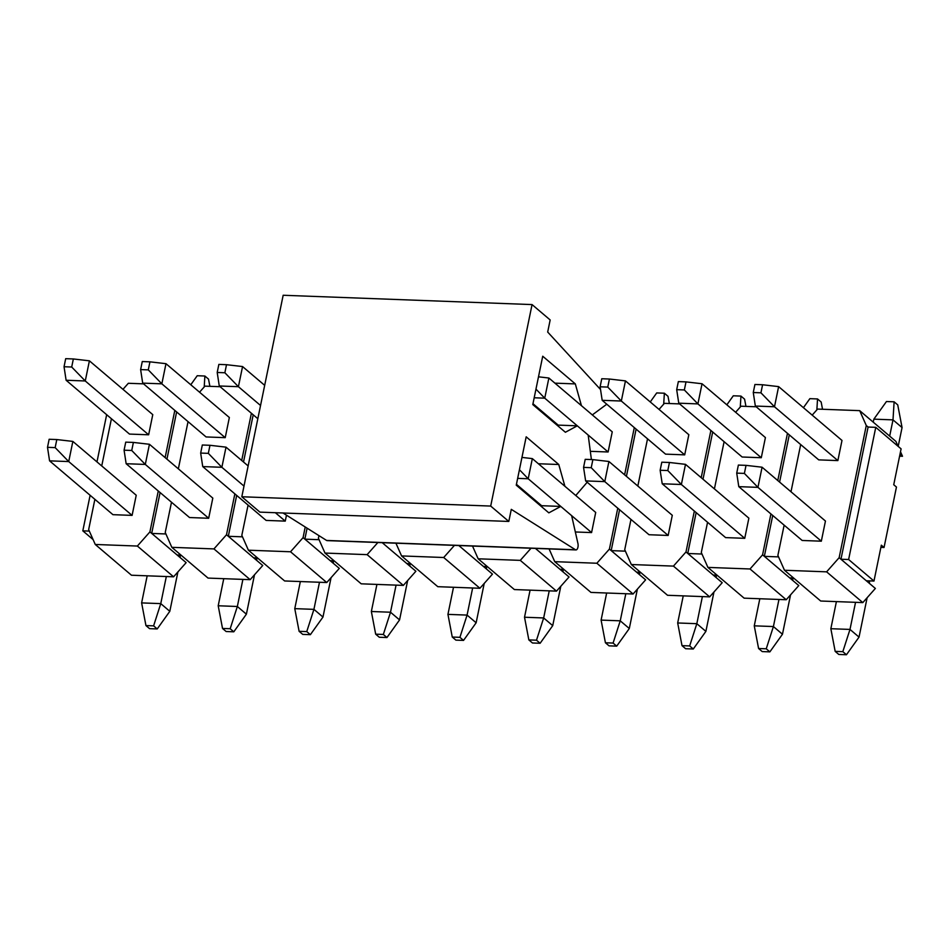 <?xml version="1.0" encoding="UTF-8"?>
<svg xmlns="http://www.w3.org/2000/svg" width="950" height="950" viewBox="0 0 950 950"><rect width="100%" height="100%" fill="white"/><g stroke="black" fill="none" stroke-linecap="round" stroke-linejoin="round"><path stroke-width="1.43" d="M880.887 547.366L884.046 547.485L896.456 487.041L893.736 484.738L901.099 448.863L875.758 427.334L848.623 559.514L840.964 559.229L839.147 557.686L826.607 571.841L784.486 570.261L777.884 555.394L784.142 525.16M869.476 580.878L869.024 583.062L840.964 559.229L868.098 427.049L866.281 425.517L839.147 557.686M792.894 578.016L792.454 580.201L762.577 554.824L750.025 568.979L707.904 567.399L701.302 552.532L707.56 522.286M716.205 577.624A32.371 14.891 -87.9 0 0 716.312 575.189L715.873 577.327L685.995 551.962L673.443 566.105L631.322 564.526L624.732 549.67L630.978 519.424M639.742 572.28L639.291 574.465L609.413 549.088L596.861 563.243L554.741 561.664L549.088 548.922M563.16 569.406L562.709 571.603L535.396 548.399M486.578 566.544L486.127 568.729L458.814 545.538M409.878 566.153A32.371 14.891 -87.9 0 0 409.984 563.718L409.545 565.867L382.233 542.676M333.414 560.809L332.963 563.006L303.086 537.629L290.534 551.772L248.413 550.204L241.822 535.337L248.081 505.091M256.832 557.947L256.381 560.132L228.321 536.299L236.669 495.401M180.144 557.555A32.371 14.891 -87.9 0 0 180.239 555.121L179.799 557.27L149.922 531.893L137.37 546.048L95.261 544.469L88.659 529.601L94.881 499.32M93.088 539.576L82.816 530.848L89.324 531.097M106.661 414.687L96.971 461.902M90.119 495.282L82.816 530.848M837.864 460.596L818.722 459.871L755.345 406.054L774.488 406.766L837.864 460.596L841.997 440.444L778.62 386.614L774.488 406.766L760.926 392.813L762.589 384.762L754.929 384.477L753.267 392.528L760.926 392.813M821.322 541.191L802.168 540.467L738.791 486.649L757.946 487.362L821.322 541.191L825.455 521.039L762.078 467.21L757.946 487.362L744.384 473.409L746.035 465.358L738.376 465.072L736.725 473.124L744.384 473.409M866.281 425.517L859.691 410.649L817.57 409.07L812.191 415.126M800.684 444.564L790.994 491.767M884.046 547.485L881.339 545.181L873.976 581.044L848.623 559.514M875.758 427.334L868.098 427.049M873.976 581.044L866.317 580.759M761.283 457.722L742.14 457.009L678.763 403.18L697.906 403.904L761.283 457.722L765.415 437.57L702.038 383.753L697.906 403.904L684.344 389.951L686.007 381.888L678.347 381.603L676.685 389.666L684.344 389.951M762.577 554.824L770.913 513.926M777.777 480.546L787.467 433.331M756.188 406.778L740.988 406.208L735.621 412.264M724.102 441.691L714.412 488.906M744.741 538.317L725.598 537.605L662.221 483.776L681.364 484.5L744.741 538.317L748.873 518.166L685.496 464.348L681.364 484.5L667.803 470.547L669.453 462.484L661.806 462.199L660.143 470.262L667.803 470.547M684.701 454.86L665.558 454.136L602.181 400.318L621.324 401.031L684.701 454.86L688.833 434.708L625.456 380.891L621.324 401.031L607.763 387.089L609.425 379.026L601.766 378.741L600.115 386.793L607.763 387.089M685.995 551.962L694.343 511.064M701.195 477.672L710.885 430.469M679.618 403.904L664.406 403.334L659.039 409.402M647.532 438.829L637.83 486.044M668.159 535.456L649.016 534.731L585.639 480.914L604.782 481.626L668.159 535.456L672.291 515.304L608.914 461.486L604.782 481.626L591.221 467.685L592.883 459.622L585.224 459.337L583.561 467.4L591.221 467.685M538.496 376.817L548.874 378.017L612.251 431.846L608.119 451.986L590.318 451.321M609.413 549.088L617.761 508.191M624.613 474.81L634.303 427.595M521.954 457.413L532.332 458.613L595.709 512.442L591.577 532.582L575.332 531.976M531.038 548.245L520.279 560.369L478.159 558.802L472.506 546.048M454.456 545.371L443.697 557.508L401.577 555.928L395.924 543.186M377.874 542.509L367.116 554.646L324.995 553.066L318.404 538.199L318.974 535.646M303.086 537.629L305.223 526.989M286.473 515.197L285.249 521.122L266.107 520.41L202.73 466.581L221.873 467.293L243.996 486.091M225.221 437.665L206.067 436.941L142.69 383.123L161.844 383.836L225.221 437.665L229.354 417.513L165.977 363.684L161.844 383.836L148.283 369.883L149.934 361.831L142.274 361.546L140.624 369.598L148.283 369.883M242.487 536.833L228.321 536.299L226.504 534.755L213.952 548.91L171.831 547.331L165.241 532.463L171.499 502.229M226.504 534.755L234.852 493.858M241.704 460.477L251.394 413.262M220.127 386.709L204.927 386.139L199.547 392.196M188.041 421.634L178.351 468.837M208.667 518.261L189.525 517.536L126.148 463.719L145.291 464.431L208.667 518.261L212.812 498.109L149.435 444.279L145.291 464.431L131.741 450.478L133.392 442.427L125.732 442.142L124.082 450.193L131.741 450.478M111.423 418.724L101.733 465.939M149.922 531.893L158.27 490.996M165.122 457.615L174.812 410.4M143.545 383.848L128.345 383.277L122.966 389.334M148.639 434.791L129.485 434.079L66.108 380.249L85.263 380.974L148.639 434.791L152.772 414.639L89.395 360.822L85.263 380.974L71.701 367.021L73.352 358.957L65.692 358.673L64.042 366.736L71.701 367.021M132.097 515.387L112.943 514.674L49.566 460.845L68.721 461.569L132.097 515.387L136.23 495.235L72.853 441.418L68.721 461.569L55.159 447.616L56.81 439.553L49.151 439.268L47.5 447.331L55.159 447.616M179.799 557.27L186.141 562.649L173.589 576.804L131.468 575.225L95.261 544.469M256.381 560.132L262.723 565.511L250.171 579.666L208.05 578.087L171.831 547.331M332.963 563.006L339.304 568.385L326.753 582.528L284.632 580.961L248.413 550.204M409.545 565.867L415.886 571.247L403.334 585.402L361.214 583.822L324.995 553.066M486.127 568.729L492.468 574.121L479.916 588.264L437.796 586.684L401.577 555.928M562.709 571.603L569.05 576.982L556.498 591.126L514.378 589.558L478.159 558.802M639.291 574.465L645.62 579.844L633.08 593.999L590.959 592.42L554.741 561.664M715.873 577.327L722.202 582.718L709.65 596.861L667.541 595.282L631.322 564.526M792.454 580.201L798.784 585.58L786.232 599.735L744.123 598.156L707.904 567.399M869.024 583.062L875.366 588.442L862.814 602.597L820.693 601.018L784.486 570.261M859.691 410.649L895.909 441.406L898.071 446.298M900.505 451.772L902.5 456.273L900.018 454.159M899.602 456.166L902.5 456.273M786.232 599.735L750.025 568.979M709.65 596.861L673.443 566.105M633.08 593.999L596.861 563.243M556.498 591.126L520.279 560.369M479.916 588.264L443.697 557.508M403.334 585.402L367.116 554.646M326.753 582.528L290.534 551.772M250.171 579.666L213.952 548.91M862.814 602.597L826.607 571.841M173.589 576.804L137.37 546.048M151.691 533.401L160.087 492.527M166.939 459.147L176.629 411.932M165.906 533.959L151.739 533.437M177.092 554.966L180.987 555.109M243.521 462.021L253.211 414.806M253.674 557.828L257.569 557.971M304.855 539.125L307.099 528.176M319.069 539.695L304.902 539.161M330.244 560.69L334.151 560.844M406.826 563.564L410.733 563.706M483.407 566.426L487.314 566.568M559.989 569.288L563.896 569.442M611.182 550.596L619.566 509.734M626.418 476.342L636.108 429.139M625.385 551.154L611.218 550.632M636.571 572.161L640.478 572.304M687.764 553.458L696.148 512.596M703 479.216L712.69 432.001M701.967 554.028L687.8 553.494M713.153 575.023L717.06 575.178M764.346 556.332L772.73 515.458M779.582 482.077L789.272 434.863M778.549 556.89L764.382 556.367M789.735 577.897L793.642 578.039M190.784 384.75L197.232 375.725L204.879 376.022L208.501 379.098L209.891 386.329M204.879 376.022L204.214 386.947M64.042 366.736L66.108 380.249M73.352 358.957L89.395 360.822M140.624 369.598L142.69 383.123M149.934 361.831L165.977 363.684M177.899 571.947L169.812 611.313L160.764 603.618L166.321 576.531M153.603 625.86L145.944 625.575L149.566 628.651L157.225 628.936L153.603 625.86L160.764 603.618L141.621 602.906L147.179 575.807M157.225 628.936L169.812 611.313M145.944 625.575L141.621 602.906M56.81 439.553L72.853 441.418M47.5 447.331L49.566 460.845M600.519 389.5L547.687 332.049L550.169 319.96L532.059 304.582L490.699 506.065L241.811 496.755L259.92 512.133L508.808 521.443L511.29 509.354L575.474 549.765A4.311 1.983 92.1 0 0 575.985 549.919A4.311 1.983 92.1 0 0 577.778 547.829A4.311 1.983 92.1 0 0 577.944 543.519L571.639 515.648L560.773 506.421L548.839 512.857L516.254 485.177L526.181 436.822L558.766 464.503L564.906 486.281L575.771 495.508L587.195 482.232M490.699 506.065L508.808 521.443M532.059 304.582L283.171 295.26L241.811 496.755M591.399 459.562L588.181 435.053L577.315 425.826L565.393 432.262L532.796 404.581L542.723 356.226L575.32 383.907L581.447 405.686L592.313 414.912L606.492 404.439A4.311 1.983 92.1 0 0 606.753 404.201M282.981 512.988L326.586 540.443A4.311 1.983 92.1 0 0 327.097 540.609L575.985 549.919M540.372 505.661L560.773 506.421M538.365 463.742L558.766 464.503M526.229 493.644L527.476 493.691M556.914 425.066L577.315 425.826M554.907 383.147L575.32 383.907M542.771 413.048L544.029 413.096M256.821 557.994A32.371 14.891 -87.9 0 1 256.726 560.417M254.481 574.809L246.394 614.175L237.346 606.492L242.903 579.393M230.185 628.734L222.526 628.449L226.148 631.524L233.795 631.809L230.185 628.734L237.346 606.492L218.203 605.768L223.761 578.681M233.795 631.809L246.394 614.175M222.526 628.449L218.203 605.768M133.392 442.427L149.435 444.279M124.082 450.193L126.148 463.719M224.865 372.756L226.516 364.693L218.856 364.408L217.206 372.471L224.865 372.756L238.414 386.697L260.549 405.496M264.682 385.344L242.559 366.558L238.414 386.697L219.272 385.985L257.83 418.724M217.206 372.471L219.272 385.985M226.516 364.693L242.559 366.558M202.314 445.004L200.664 453.067L208.323 453.352L209.974 445.289L202.314 445.004M209.974 445.289L226.017 447.153L248.14 465.939M333.402 560.856A32.371 14.891 -87.9 0 1 333.308 563.291M331.063 577.671L322.976 617.049L313.928 609.354L319.485 582.255M306.755 631.596L299.108 631.311L302.729 634.386L310.377 634.671L306.755 631.596L313.928 609.354L294.773 608.641L300.342 581.543M285.249 521.122L275.346 512.703M226.017 447.153L221.873 467.293L208.323 453.352M310.377 634.671L322.976 617.049M299.108 631.311L294.773 608.641M200.664 453.067L202.73 466.581M407.645 580.545L399.558 619.911L390.509 612.227L396.067 585.129M383.337 634.457L375.678 634.172L379.299 637.248L386.959 637.533L383.337 634.457L390.509 612.227L371.355 611.503L376.924 584.404M386.959 637.533L399.558 619.911M375.678 634.172L371.355 611.503M486.566 566.592A32.371 14.891 -87.9 0 1 486.459 569.014M484.215 583.407L476.14 622.773L467.079 615.089L472.649 587.991M459.919 637.331L452.259 637.046L455.881 640.122L463.541 640.407L459.919 637.331L467.079 615.089L447.937 614.377L453.506 587.278M463.541 640.407L476.14 622.773M452.259 637.046L447.937 614.377M563.148 569.454A32.371 14.891 -87.9 0 1 563.041 571.888M560.797 586.281L552.722 625.646L543.661 617.951L549.231 590.864M536.501 640.193L528.841 639.908L532.463 642.984L540.122 643.269L536.501 640.193L543.661 617.951L524.519 617.239L530.088 590.14M540.122 643.269L552.722 625.646M528.841 639.908L524.519 617.239M548.874 378.017L544.742 398.169L608.119 451.986M535.966 389.132L544.742 398.169L534.197 397.777M532.974 403.714L558.173 425.113M650.263 401.945L656.711 392.932L664.371 393.217L667.992 396.293L669.37 403.524M664.371 393.217L663.694 404.142M639.73 572.327A32.371 14.891 -87.9 0 1 639.623 574.75M637.379 589.143L629.304 628.508L620.243 620.825L625.812 593.726M613.082 643.067L605.423 642.77L609.045 645.846L616.704 646.143L613.082 643.067L620.243 620.825L601.101 620.101L606.658 593.014M591.577 532.582L528.2 478.764L517.643 478.372M541.631 505.709L516.432 484.31M532.332 458.613L528.2 478.764L519.424 469.728M616.704 646.143L629.304 628.508M605.423 642.77L601.101 620.101M726.845 404.819L733.293 395.794L740.953 396.079L744.574 399.154L745.952 406.386M740.953 396.079L740.276 407.004M600.115 386.793L602.181 400.318M609.425 379.026L625.456 380.891M713.961 592.004L705.886 631.382L696.825 623.687L702.394 596.588M689.664 645.929L682.005 645.644L685.627 648.719L693.286 649.004L689.664 645.929L696.825 623.687L677.682 622.974L683.24 595.876M693.286 649.004L705.886 631.382M682.005 645.644L677.682 622.974M592.883 459.622L608.914 461.486M583.561 467.4L585.639 480.914M803.427 407.681L809.875 398.656L817.534 398.952L821.156 402.028L822.534 409.26M817.534 398.952L816.857 409.878M676.685 389.666L678.763 403.18M686.007 381.888L702.038 383.753M792.894 578.051A32.371 14.891 -87.9 0 1 792.787 580.486M790.543 594.878L782.467 634.244L773.407 626.549L778.964 599.462M766.246 648.791L758.587 648.506L762.209 651.581L769.868 651.866L766.246 648.791L773.407 626.549L754.264 625.836L759.822 598.737M769.868 651.866L782.467 634.244M758.587 648.506L754.264 625.836M669.453 462.484L685.496 464.348M660.143 470.262L662.221 483.776M898.189 446.393L902.061 427.559L893 419.876L889.675 436.109M894.116 401.814L893 419.876L873.857 419.152L886.457 401.529L894.116 401.814L897.738 404.89L902.061 427.559M873.857 419.152L873.24 422.156M753.267 392.528L755.345 406.054M762.589 384.762L778.62 386.614M869.476 580.925A32.371 14.891 -87.9 0 1 869.369 583.347M867.124 597.74L859.038 637.106L849.989 629.422L855.546 602.324M842.828 651.664L835.169 651.379L838.791 654.455L846.45 654.74L842.828 651.664L849.989 629.422L830.846 628.71L836.404 601.611M846.45 654.74L859.038 637.106M835.169 651.379L830.846 628.71M746.035 465.358L762.078 467.21M736.725 473.124L738.791 486.649M326.586 540.443L575.474 549.765"/></g></svg>
